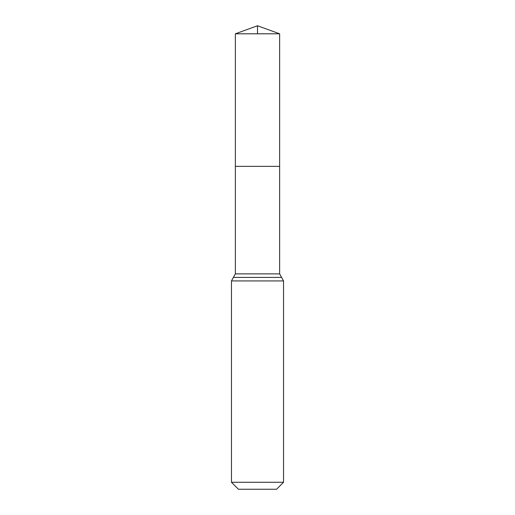 <?xml version="1.0" encoding="UTF-8"?>
<svg xmlns="http://www.w3.org/2000/svg" width="515" height="515" viewBox="0 0 515 515"><rect width="100%" height="100%" fill="white"/><g stroke="black" fill="none" stroke-linecap="round" stroke-linejoin="round"><path stroke-width="0.77" d="M235.368 273.877L235.368 166.364L279.632 166.364L235.368 166.364L235.368 33.803L279.632 33.803L279.632 273.877L235.368 273.877L233.411 277.405L281.589 277.405L279.632 273.877M231.46 482.272L283.54 482.272L276.561 489.25L238.439 489.25L231.46 482.272L231.46 280.933L233.411 277.405M235.368 33.803L257.5 25.75L279.632 33.803M257.5 33.803L257.5 25.75L235.368 33.803L235.368 166.364M231.46 280.933L283.54 280.933L281.589 277.405M283.54 482.272L283.54 280.933"/></g></svg>

